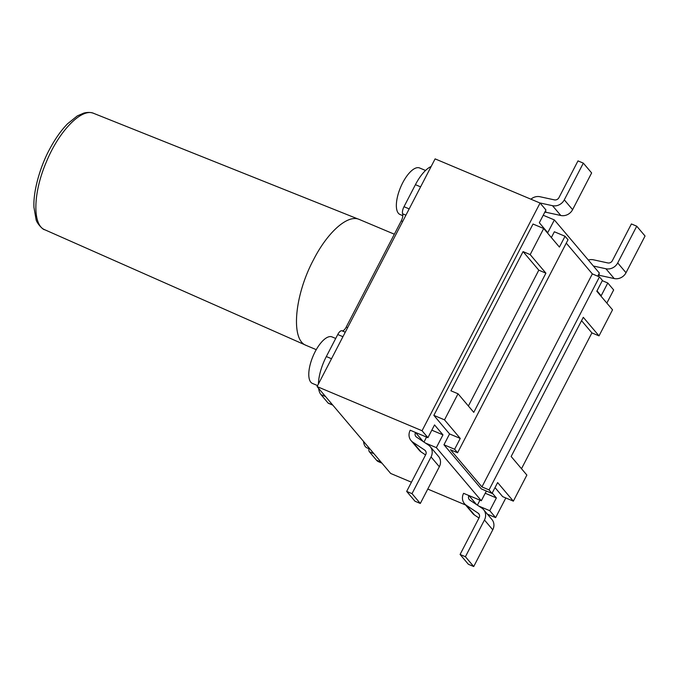<?xml version="1.0" encoding="UTF-8"?>
<svg xmlns="http://www.w3.org/2000/svg" width="679" height="679" viewBox="0 0 679 679"><rect width="100%" height="100%" fill="white"/><g stroke="black" fill="none" stroke-linecap="round" stroke-linejoin="round"><path stroke-width="1.02" d="M358.334 219.113L93.872 113.435C81.896 107.545 59.132 130.741 46.418 161.78C33.05 192.598 32.269 224.987 44.729 229.731L306.059 345.331M359.25 219.444C347.886 214.148 327.66 231.972 313.545 259.709C294.448 295.331 290.553 339.839 306.051 345.356L316.253 349.66M335.715 338.456L332.023 336.903A25.242 10.024 112.8 0 0 312.994 356.28A25.242 10.024 112.8 0 0 312.45 383.431L317.585 385.596M363.511 441.392A25.242 10.024 112.8 0 0 367.042 447.894L368.952 448.7M425.538 170.471L419.588 167.968A25.242 10.024 112.8 0 0 400.568 187.345A25.242 10.024 112.8 0 0 400.016 214.496L402.817 215.676M402.664 221.473L401.255 220.879L346.197 327.091A6.306 2.504 112.8 0 1 341.97 330.8A6.306 2.504 112.8 0 0 337.752 334.518L326.327 356.551A31.548 12.528 112.8 0 0 318.417 383.991M401.255 220.879A6.306 2.504 112.8 0 0 402.622 213.8A6.306 2.504 112.8 0 1 403.997 206.713L415.421 184.68A31.548 12.528 112.8 0 1 431.157 166.491M369.079 447.97A6.306 2.504 112.8 0 0 369.376 451.79L376.506 460.201A31.548 12.528 112.8 0 0 378.543 461.728L381.946 463.163M318.621 388.388A31.548 12.528 112.8 0 0 320.955 394.609L328.076 403.02A6.306 2.504 112.8 0 0 328.483 403.326L332.812 405.142M460.243 438.422L454.624 449.26L457.595 452.766L568.009 239.763L565.038 236.258L559.42 247.088L543.701 228.517L530.18 254.6L545.908 273.162L473.764 412.348L458.036 393.778L444.516 419.86L433.847 415.361L449.566 433.932L460.243 438.422L444.516 419.86M487.412 514.173L495.636 517.636L505.821 497.97M606.848 303.089L613.663 289.941L607.781 282.999L602.281 280.682M543.225 215.243L554.37 219.937L547.758 232.693L539.33 222.746L545.95 209.981L540.068 203.046L435.103 158.878L317.085 386.572L390.671 473.458L411.44 482.2M427.77 489.075L465.582 504.981M597.741 276.175L599.353 273.051L554.37 219.937M540.068 203.046L422.049 430.741L427.923 437.675L410.209 430.223M317.085 386.572L422.049 430.741M427.923 437.675L434.535 424.918L442.963 434.866L436.351 447.631L425.41 443.022M478.814 506.093L489.763 510.693L495.636 517.636M460.082 554.471L468.383 564.283L473.721 566.532L465.412 556.721L460.082 554.471L479.111 517.746A3.998 3.599 -40.3 0 0 478.101 513.137L466.21 505.218A10.304 9.268 139.7 0 1 464.453 503.657A10.304 9.268 139.7 0 1 463.604 493.327L481.335 500.746L436.351 447.631M607.781 282.999L601.17 295.764L597.011 290.85M486.368 491.027L481.335 500.746M489.763 510.693L496.374 497.936L485.222 493.243M496.374 497.936L492.216 493.022M457.595 452.766L450.483 449.77L481.929 486.911L489.05 489.899L599.455 276.896L602.426 280.402L596.807 291.24L612.534 309.802L599.022 335.884L583.295 317.314L511.151 456.5L526.87 475.071L513.358 501.144L502.681 496.646L495.025 487.607M543.701 228.517L533.023 224.028L433.847 415.361M565.038 236.258L554.361 231.768L551.356 237.565M454.624 449.26L443.956 444.77L449.566 433.932M489.05 489.899L492.012 493.404L497.631 482.574L513.358 501.144M492.012 493.404L481.343 488.914L443.956 444.77M521.497 468.714L591.901 332.888L581.555 320.666M591.901 332.888L599.022 335.884M458.036 393.778L450.915 390.79L523.068 251.603L538.795 270.174L468.383 406M545.908 273.162L538.795 270.174M523.068 251.603L530.18 254.6M481.929 486.911L592.343 273.909L566.269 243.116M599.455 276.896L592.343 273.909M442.963 434.866L431.81 430.172M465.412 556.721L484.45 519.995A10.304 9.268 -40.3 0 0 483.601 509.666A10.304 9.268 -40.3 0 0 481.844 508.104L469.953 500.185A3.998 3.599 139.7 0 1 468.934 495.577L468.96 495.534M473.721 566.532L492.759 529.807A10.304 9.268 -40.3 0 0 491.91 519.477L483.601 509.666M478.984 518.001L474.519 515.03A10.304 9.268 139.7 0 1 472.762 513.468L464.453 503.657M477.379 505.134L479.951 500.16M414.979 501.221L406.67 491.409L412.009 493.65L420.309 503.462L414.979 501.221M420.309 503.462L439.347 466.736A10.304 9.268 -40.3 0 0 438.498 456.415L430.189 446.604A10.304 9.268 -40.3 0 0 428.432 445.042L416.541 437.115A3.998 3.599 139.7 0 1 415.531 432.506L415.548 432.472M425.572 454.938L421.107 451.959A10.304 9.268 139.7 0 1 419.35 450.398L411.041 440.586A10.304 9.268 139.7 0 1 410.192 430.265M423.968 442.063L426.539 437.098M412.009 493.65L431.038 456.933A10.304 9.268 -40.3 0 0 430.189 446.604M406.67 491.409L425.708 454.684A3.998 3.599 -40.3 0 0 424.689 450.075L412.798 442.148A10.304 9.268 139.7 0 1 411.041 440.586M588.345 260.04A10.304 9.268 139.7 0 1 593.421 259.802L607.798 262.934A3.998 3.599 -40.3 0 0 612.365 260.677L631.402 223.951L636.741 226.2L645.05 236.012L626.013 272.737A10.304 9.268 -40.3 0 1 614.223 278.56L599.846 275.428A3.998 3.599 139.7 0 0 598.106 275.462M593.412 266.032L605.914 268.757A10.304 9.268 -40.3 0 0 617.703 262.926L636.741 226.2M544.702 212.391A3.998 3.599 139.7 0 1 546.434 212.366L560.812 215.498A10.304 9.268 -40.3 0 0 572.601 209.667L591.638 172.941L583.329 163.13L577.99 160.889L558.961 197.614A3.998 3.599 -40.3 0 1 554.387 199.872L540.009 196.74A10.304 9.268 139.7 0 0 530.91 199.193M539.729 202.902L552.502 205.686A10.304 9.268 -40.3 0 0 564.291 199.855L583.329 163.13M332.634 404.939L328.076 403.02M325.513 396.528L320.955 394.609M342.929 336.699L337.752 334.518M331.513 358.733L326.327 356.551M347.606 327.677L346.197 327.091M409.174 208.894L403.997 206.713M420.598 186.861L415.421 184.68M373.942 453.708L369.376 451.79M381.063 462.119L376.506 460.201M345.272 332.192L341.97 330.8M405.923 215.184L402.622 213.8M492.759 529.807L484.45 519.995M478.101 513.137L479.272 514.512M466.21 505.218L474.519 515.03M476.582 504.607L468.934 495.577M431.038 456.933L439.347 466.736M425.86 451.45L424.689 450.075M421.107 451.959L412.798 442.148M415.531 432.506L423.178 441.537M598.776 274.172L599.846 275.428M605.914 268.757L614.223 278.56M617.703 262.926L626.013 272.737M546.434 212.366L545.364 211.101M560.812 215.498L552.502 205.686M572.601 209.667L564.291 199.855M93.872 113.435C91.028 112.247 87.684 112.128 83.84 113.079L77.338 115.888L67.535 123.807C61.068 130.436 55.075 138.949 49.542 149.355C40.884 165.226 33.042 190.264 33.95 207.375L36.063 219.444C36.445 222.771 42.862 229.926 44.729 229.731M359.344 219.478L394.338 234.204"/></g></svg>
